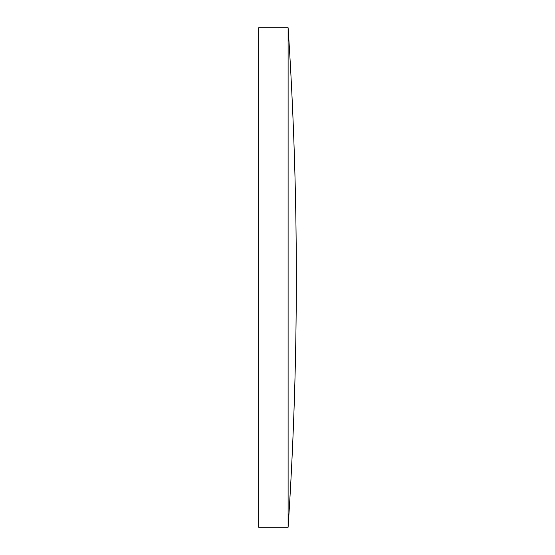 <?xml version="1.0" encoding="UTF-8"?>
<svg xmlns="http://www.w3.org/2000/svg" width="555" height="555" viewBox="0 0 555 555"><rect width="100%" height="100%" fill="white"/><g stroke="black" fill="none" stroke-linecap="round" stroke-linejoin="round"><path stroke-width="0.42" stroke-dasharray="2.77 2.08" d="M258.672 527.25L258.672 27.75M288.107 527.25L288.107 27.75"/><path stroke-width="0.83" d="M288.107 27.75L258.672 27.75L258.672 527.25L288.107 527.25A3798.462 3798.462 0 0 0 288.107 27.75L288.107 527.25"/></g></svg>
